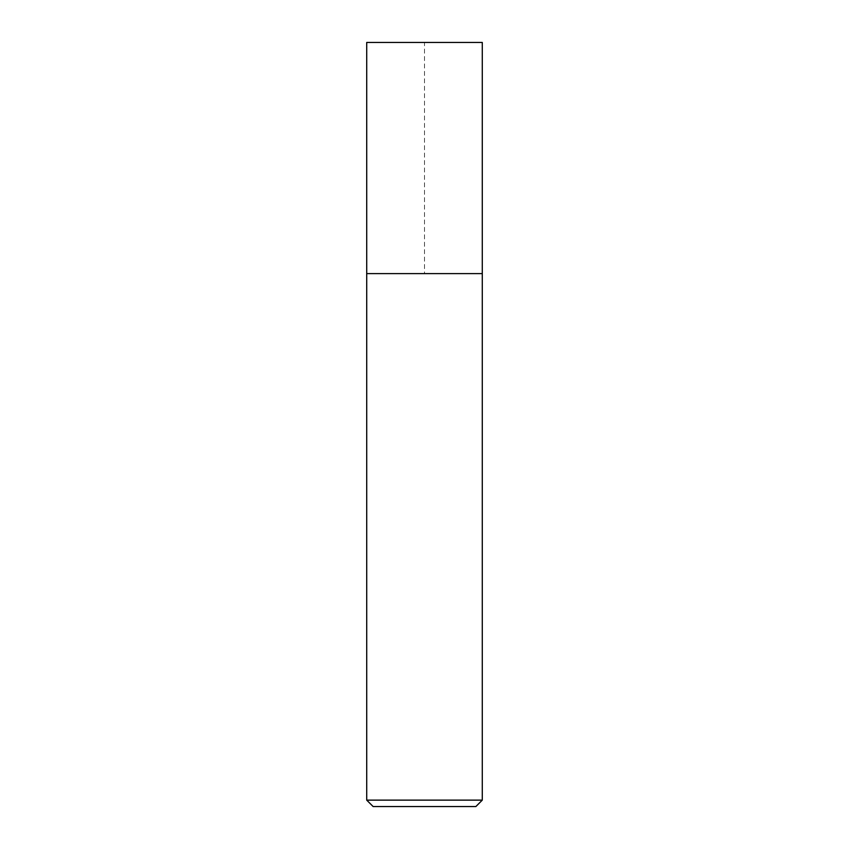 <?xml version="1.0" encoding="UTF-8"?>
<svg xmlns="http://www.w3.org/2000/svg" width="849" height="849" viewBox="0 0 849 849"><rect width="100%" height="100%" fill="white"/><g stroke="black" fill="none" stroke-linecap="round" stroke-linejoin="round"><path stroke-width="0.64" stroke-dasharray="4.25 3.18" d="M366.715 273.611L482.285 273.611L424.5 273.611L424.5 42.45L366.715 42.45L482.285 42.45M482.285 800.129L366.715 800.129M475.864 806.55L373.136 806.55"/><path stroke-width="1.27" d="M482.285 800.129L475.864 806.55L373.136 806.55L366.715 800.129L482.285 800.129L482.285 42.45L366.715 42.45L366.715 273.611L482.285 273.611L366.715 273.611L366.715 42.45M366.715 800.129L366.715 273.611"/></g></svg>
